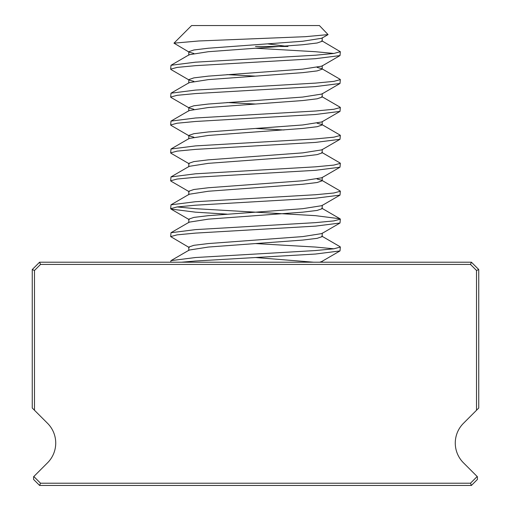 <?xml version="1.0" encoding="UTF-8"?>
<svg xmlns="http://www.w3.org/2000/svg" width="511" height="511" viewBox="0 0 511 511"><rect width="100%" height="100%" fill="white"/><g stroke="black" fill="none" stroke-linecap="round" stroke-linejoin="round"><path stroke-width="0.77" d="M477.415 479.439L471.404 485.45L39.596 485.45L33.585 479.439L33.585 476.757L47.555 462.794A27.907 27.907 0 0 0 47.555 423.325L32.25 408.021L32.25 269.546L39.596 262.2L471.404 262.2L478.75 269.546L478.75 408.021L463.445 423.325A27.907 27.907 0 0 0 463.445 462.794L477.415 476.757L477.415 479.439M33.828 476.52L40.522 483.214L39.596 485.45M40.522 483.214L470.478 483.214L471.404 485.45M32.25 269.546L34.48 270.472L34.48 410.25M39.596 262.2L40.522 264.43L34.48 270.472M471.404 262.2L470.478 264.43L40.522 264.43M476.52 410.25L476.52 270.472L478.75 269.546M173.976 43.167L191.593 25.55L319.407 25.55L328.062 34.601L305.195 36.696L198.76 40.982L173.976 43.16L189.217 52.199L193.867 53.457M321.783 236.108L340.007 246.679L340.339 247.056L340.007 250.927L315.485 254.037L195.515 261.012L181.686 262.2M340.339 247.056L333.881 248.8L315.485 250.55L195.515 257.525L170.993 260.629L170.661 262.2M255.5 229.618L195.515 233.105L177.119 234.849L170.661 236.593L189.217 247.548L188.789 247.056L193.867 245.312L208.328 243.568L302.672 236.593L321.783 233.591L340.007 223.02L315.485 226.13L255.5 229.618M177.119 206.942L195.515 208.686L315.485 215.661L340.007 218.772L340.339 219.149L333.881 220.899L315.485 222.643L195.515 229.618L170.993 232.729L170.661 236.593M317.133 179.035L321.783 180.294L340.007 190.865L340.339 191.248L340.007 195.113L315.485 198.223L195.515 205.198L177.119 206.942L170.661 208.686L170.993 209.063L195.515 212.174L226.954 214.147M340.339 191.248L333.881 192.992L315.485 194.736L195.515 201.711L170.993 204.822L170.661 208.686M321.783 152.387L340.007 162.958L340.339 163.341L340.007 167.206L315.485 170.316L195.515 177.291L177.119 179.035L170.661 180.779L170.993 181.162L189.217 191.734M340.339 163.341L333.881 165.085L315.485 166.829L195.515 173.804L170.993 176.915L170.661 180.779M317.133 123.221L321.783 124.48L340.007 135.051L340.339 135.434L340.007 139.299L315.485 142.409L195.515 149.384L177.119 151.128L170.661 152.872L170.993 153.255L189.217 163.827M340.339 135.434L333.881 137.178L315.485 138.922L195.515 145.897L170.993 149.008L170.661 152.872M321.783 96.573L340.007 107.144L340.339 107.527L340.007 111.392L315.485 114.502L195.515 121.477L177.119 123.221L170.661 124.965L170.993 125.348L189.217 135.92L193.867 137.178M340.339 107.527L333.881 109.271L315.485 111.015L195.515 117.99L170.993 121.101L170.661 124.965M317.133 67.407L321.783 68.666L340.007 79.237L340.339 79.62L340.007 83.485L315.485 86.595L195.515 93.57L177.119 95.314L170.661 97.058L170.993 97.441L189.217 108.013L193.867 109.271M226.954 102.519L255.5 104.04M340.339 79.62L333.881 81.364L315.485 83.108L195.515 90.083L170.993 93.194L170.661 97.058M340.339 51.713L333.881 53.457L315.485 55.201L195.515 62.176L170.993 65.287L189.217 54.715L208.328 51.713L302.672 44.738L317.133 42.994L322.211 41.25L321.783 40.759L340.339 51.713L340.007 55.578L315.485 58.688L195.515 65.663L177.119 67.407L170.661 69.151L170.993 69.534L189.217 80.106L193.867 81.364M226.954 74.612L255.5 76.133M170.993 65.287L170.661 69.151M255.5 243.568L315.485 247.056L333.881 248.8M340.339 219.149L340.007 223.02M255.5 128.453L284.046 129.973M255.5 48.226L315.485 51.713L333.881 53.457M255.5 46.482L287.968 46.482L268.007 43.914M328.062 34.601L321.783 38.248L302.672 41.25L208.328 48.226L193.867 49.969L188.789 51.713L189.217 52.199M340.007 55.578L321.783 66.155L302.672 69.151L208.328 76.133L193.867 77.876L188.789 79.62L188.789 83.108M340.007 83.485L321.783 94.062L302.672 97.058L208.328 104.04L193.867 105.783L188.789 107.527L188.789 111.015M340.007 111.392L321.783 121.963L302.672 124.965L208.328 131.947L193.867 133.69L188.789 135.434L189.217 135.92M340.007 139.299L321.783 149.87L302.672 152.872L208.328 159.847L193.867 161.597L188.789 163.341L188.789 166.829M340.007 167.206L321.783 177.777L302.672 180.779L208.328 187.754L193.867 189.498L188.789 191.248L188.789 194.736M340.007 195.113L321.783 205.684L302.672 208.686L208.328 215.661L193.867 217.405L188.789 219.149L188.789 222.643M340.007 250.927L321.783 261.498L319.797 262.2M189.217 54.715L188.789 55.201L188.789 51.713M321.783 68.666L322.211 69.151L317.133 70.901L302.672 72.645L208.328 79.62L189.217 82.622L170.993 93.194M322.211 93.57L322.211 97.058L317.133 98.802L302.672 100.552L208.328 107.527L189.217 110.529L170.993 121.101M321.783 124.48L322.211 124.965L317.133 126.709L302.672 128.453L208.328 135.434L189.217 138.436L170.993 149.008M322.211 149.384L322.211 152.872L317.133 154.616L302.672 156.36L208.328 163.341L189.217 166.337L170.993 176.915M321.783 180.294L322.211 180.779L317.133 182.523L302.672 184.267L208.328 191.248L189.217 194.244L170.993 204.822M340.007 218.772L321.783 208.201L322.211 208.686L317.133 210.43L302.672 212.174L208.328 219.149L189.217 222.151L170.993 232.729M322.211 233.105L322.211 236.593L317.133 238.337L302.672 240.081L208.328 247.056L189.217 250.058L170.993 260.629M255.5 257.525L313.543 262.2M470.478 483.214L477.172 476.52M476.52 270.472L470.478 264.43M189.217 219.641L170.993 209.063M322.211 41.25L322.211 37.757M322.211 69.151L322.211 65.663M322.211 124.965L322.211 121.477M188.789 138.922L188.789 135.434M322.211 180.779L322.211 177.291M322.211 208.686L322.211 205.198M188.789 250.55L188.789 247.056M322.211 262.2L322.211 261.249"/></g></svg>
